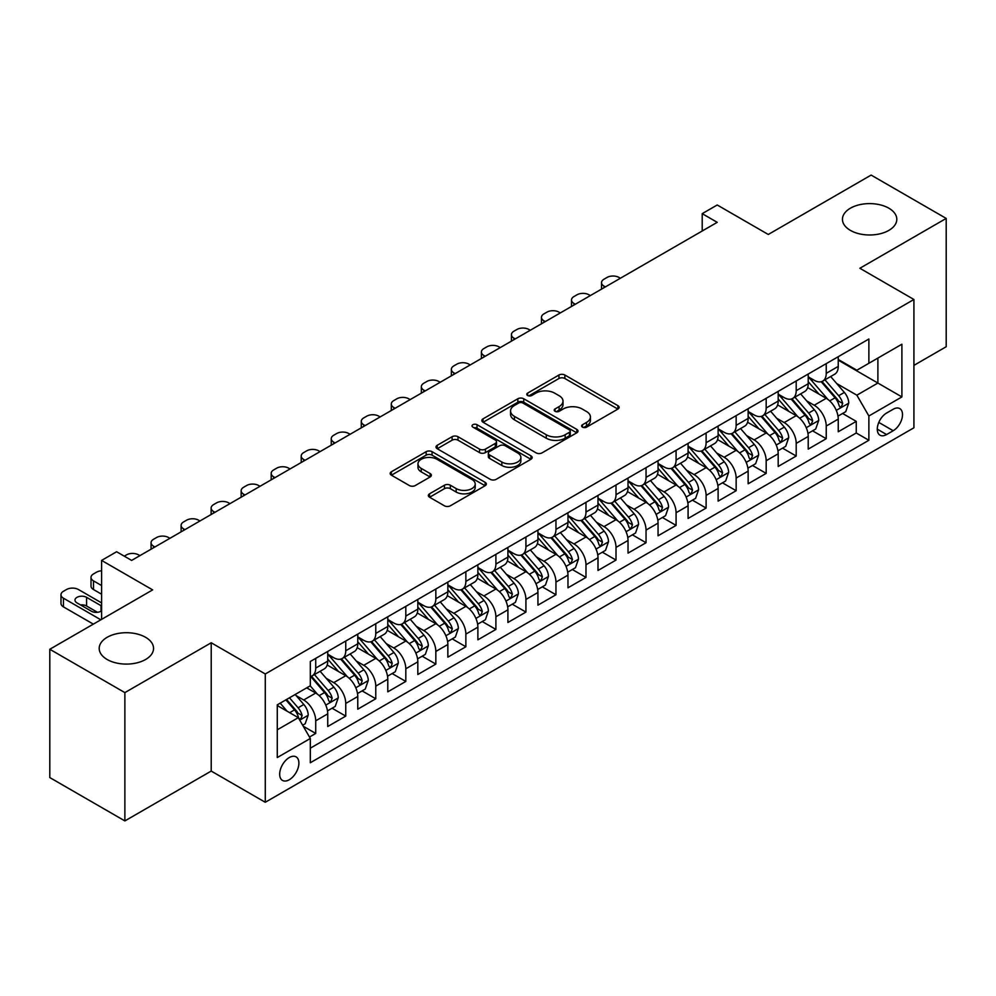 <?xml version="1.0" encoding="UTF-8"?>
<svg xmlns="http://www.w3.org/2000/svg" width="996" height="996" viewBox="0 0 996 996"><rect width="100%" height="100%" fill="white"/><g stroke="black" fill="none" stroke-linecap="round" stroke-linejoin="round"><path stroke-width="1.49" d="M582.473 427.135A2.913 1.681 0 0 0 586.594 427.135L617.918 409.057A4.171 2.403 0 0 0 619.139 407.352A4.171 2.403 0 0 0 617.918 405.658L564.856 375.019A4.171 2.403 0 0 0 558.968 375.019L527.643 393.096A2.913 1.681 0 0 0 526.784 394.292A2.913 1.681 0 0 0 527.643 395.487A2.913 1.681 0 0 0 531.764 395.487L535.823 393.146A13.334 7.707 0 0 1 554.685 393.146L559.105 395.698A13.334 7.707 0 0 1 563.014 401.139A13.334 7.707 0 0 1 559.105 406.592L555.058 408.933A2.913 1.681 0 0 0 554.199 410.115A2.913 1.681 0 0 0 555.058 411.311A2.913 1.681 0 0 0 559.179 411.311L563.238 408.97A13.334 7.707 0 0 1 582.1 408.97L586.52 411.522A13.334 7.707 0 0 1 590.429 416.975A13.334 7.707 0 0 1 586.52 422.416L582.473 424.757A2.913 1.681 0 0 0 581.614 425.952A2.913 1.681 0 0 0 582.473 427.135L582.473 424.757M145.59 637.303A27.178 15.687 0 0 0 115.972 633.904A27.178 15.687 0 0 0 99.202 648.408A27.178 15.687 0 0 0 107.157 659.501A27.178 15.687 0 0 0 136.776 662.9A27.178 15.687 0 0 0 153.558 648.408A27.178 15.687 0 0 0 145.59 637.303M888.843 208.201A27.178 15.687 0 0 0 859.224 204.803A27.178 15.687 0 0 0 842.442 219.294A27.178 15.687 0 0 0 850.41 230.387A27.178 15.687 0 0 0 880.028 233.799A27.178 15.687 0 0 0 896.798 219.294A27.178 15.687 0 0 0 888.843 208.201M289.288 779.744A13.595 7.844 120 0 0 298.165 767.767A13.595 7.844 120 0 0 296.086 756.873A13.595 7.844 120 0 0 289.288 757.545A13.595 7.844 120 0 0 280.411 769.522A13.595 7.844 120 0 0 282.491 780.416A13.595 7.844 120 0 0 289.288 779.744M429.562 493.804A4.171 2.403 0 0 0 428.342 495.51A4.171 2.403 0 0 0 429.562 497.216L444.44 505.806A4.171 2.403 0 0 0 450.341 505.806L485.127 485.724A4.171 2.403 0 0 0 486.347 484.019A4.171 2.403 0 0 0 485.127 482.325L432.065 451.686A4.171 2.403 0 0 0 426.164 451.686L391.391 471.768A4.171 2.403 0 0 0 390.171 473.474A4.171 2.403 0 0 0 391.391 475.167L409.368 485.55A4.171 2.403 0 0 0 415.257 485.55L430.148 476.96A4.171 2.403 0 0 0 431.368 475.254A4.171 2.403 0 0 0 430.148 473.561L421.233 468.406A11.155 6.437 0 0 1 417.971 463.85A11.155 6.437 0 0 1 424.844 457.911A11.155 6.437 0 0 1 437.007 459.305L471.93 479.474A11.155 6.437 0 0 1 475.204 484.019A11.155 6.437 0 0 1 468.319 489.97A11.155 6.437 0 0 1 456.168 488.575L450.341 485.214A4.171 2.403 0 0 0 444.44 485.214L429.562 493.804L429.562 497.216M913.917 365.37L946.2 346.733L946.2 218.423L871.127 175.084L768.277 234.471L717.22 204.989L702.205 213.654L717.22 222.332L131.634 560.412L116.619 551.747L101.604 560.412L101.604 619.363M124.874 692.618L124.874 820.916L211.214 771.066L211.214 642.769L124.874 692.618L49.8 649.268L152.649 589.893L101.604 560.412M211.214 642.769L265.272 673.981L913.917 299.485L913.917 427.782L265.272 802.278L265.272 673.981M946.2 218.423L859.859 268.273L913.917 299.485M536.122 452.881A4.171 2.403 0 0 0 542.011 452.881L576.796 432.799A4.171 2.403 0 0 0 578.016 431.094A4.171 2.403 0 0 0 576.796 429.388L523.734 398.761A4.171 2.403 0 0 0 517.845 398.761L483.06 418.843A4.171 2.403 0 0 0 481.84 420.549A4.171 2.403 0 0 0 483.06 422.242L536.122 452.881M474.059 427.77A2.913 1.681 0 0 1 477.022 428.18L530.905 459.293L496.182 479.337A4.171 2.403 0 0 1 490.281 479.337L437.219 448.71L437.219 445.299A4.171 2.403 0 0 0 435.999 447.005A4.171 2.403 0 0 0 437.219 448.71M437.219 445.299L452.109 436.709A4.171 2.403 0 0 1 457.998 436.709L479.524 449.134A4.171 2.403 0 0 0 485.413 449.134L495.286 443.432A4.171 2.403 0 0 0 496.518 441.726A4.171 2.403 0 0 0 495.286 440.033L472.888 427.097A2.913 1.681 0 0 1 472.029 425.902A2.913 1.681 0 0 1 473.835 424.346A2.913 1.681 0 0 1 477.022 424.707L530.955 455.857A4.171 2.403 0 0 1 532.175 457.562A4.171 2.403 0 0 1 530.955 459.256L530.955 455.857M124.874 820.916L49.8 777.577L49.8 649.268M309.482 737.04L315.72 733.442L303.257 726.258M296.161 695.631L303.705 699.989A16.982 9.811 60 0 1 315.72 720.793L327.734 713.858L327.734 726.507L345.749 716.112L332.079 708.218M326.19 678.288L333.735 682.646A16.982 9.811 60 0 1 345.749 703.45L357.763 696.515L357.763 709.177L375.778 698.769L362.108 690.888M356.219 660.958L363.764 665.316A16.982 9.811 60 0 1 375.778 686.12L387.793 679.185L387.793 691.834L405.808 681.438L392.138 673.545M386.261 643.615L393.794 647.973A16.982 9.811 60 0 1 405.808 668.777L417.822 661.842L417.822 674.504L435.837 664.095L422.18 656.202M416.291 626.285L423.823 630.63A16.982 9.811 60 0 1 435.837 651.434L447.851 644.499L447.851 657.161L465.867 646.753L452.209 638.872M446.32 608.942L453.852 613.299A16.982 9.811 60 0 1 465.867 634.103L477.881 627.169L477.881 639.818L495.896 629.422L482.238 621.529M476.349 591.612L483.882 595.957A16.982 9.811 60 0 1 495.896 616.761L507.91 609.826L507.91 622.488L525.925 612.079L512.268 604.199M506.379 574.269L513.911 578.626A16.982 9.811 60 0 1 525.925 599.43L537.94 592.495L537.94 605.145L555.955 594.749L542.297 586.856M536.408 556.926L543.941 561.283A16.982 9.811 60 0 1 555.955 582.087L567.969 575.153L567.969 587.814L585.984 577.406L572.327 569.513M566.438 539.595L573.982 543.941A16.982 9.811 60 0 1 585.984 564.757L597.998 557.81L597.998 570.471L616.014 560.076L602.356 552.182M596.467 522.253L604.012 526.61A16.982 9.811 60 0 1 616.014 547.414L628.028 540.479L628.028 553.129L646.043 542.733L632.385 534.84M626.496 504.922L634.041 509.267A16.982 9.811 60 0 1 646.043 530.071L658.057 523.137L658.057 535.798L676.085 525.39L662.415 517.509M656.526 487.579L664.071 491.937A16.982 9.811 60 0 1 676.085 512.741L688.087 505.806L688.087 518.455L706.114 508.06L692.444 500.166M686.555 470.237L694.1 474.594A16.982 9.811 60 0 1 706.114 495.398L718.116 488.463L718.116 501.125L736.144 490.717L722.474 482.836M716.585 452.906L724.129 457.251A16.982 9.811 60 0 1 736.144 478.068L748.145 471.133L748.145 483.782L766.173 473.386L752.503 465.493M746.614 435.563L754.159 439.921A16.982 9.811 60 0 1 766.173 460.725L778.187 453.79L778.187 466.452L796.202 456.044L782.532 448.15M776.643 418.233L784.188 422.578A16.982 9.811 60 0 1 796.202 443.382L808.217 436.447L808.217 449.109L826.232 438.701L826.232 426.051A16.982 9.811 -120 0 0 814.218 405.248L806.673 400.89M812.562 430.82L826.232 438.701M327.734 713.858A16.982 9.811 -120 0 0 315.72 693.054L306.706 687.85M357.763 696.515A16.982 9.811 -120 0 0 345.749 675.711L327.174 664.992M387.793 679.185A16.982 9.811 -120 0 0 375.778 658.368L357.203 647.649M417.822 661.842A16.982 9.811 -120 0 0 405.808 641.038L387.232 630.319M447.851 644.499A16.982 9.811 -120 0 0 435.837 623.695L417.262 612.976M477.881 627.169A16.982 9.811 -120 0 0 465.867 606.365L447.291 595.633M507.91 609.826A16.982 9.811 -120 0 0 495.896 589.022L477.321 578.303M537.94 592.495A16.982 9.811 -120 0 0 525.925 571.692L507.362 560.96M567.969 575.153A16.982 9.811 -120 0 0 555.955 554.349L537.392 543.629M597.998 557.81A16.982 9.811 -120 0 0 585.984 537.006L567.421 526.286M628.028 540.479A16.982 9.811 -120 0 0 616.014 519.675L597.451 508.956M658.057 523.137A16.982 9.811 -120 0 0 646.043 502.333L627.48 491.613M688.087 505.806A16.982 9.811 -120 0 0 676.085 485.002L657.509 474.27M718.116 488.463A16.982 9.811 -120 0 0 706.114 467.659L687.539 456.94M748.145 471.133A16.982 9.811 -120 0 0 736.144 450.317L717.568 439.597M778.187 453.79A16.982 9.811 -120 0 0 766.173 432.986L747.598 422.267M808.217 436.447A16.982 9.811 -120 0 0 796.202 415.643L777.627 404.924M893.2 409.232L886.589 413.041A13.16 7.607 120 0 0 877.986 424.645A13.16 7.607 120 0 0 880.003 435.202A13.16 7.607 120 0 0 886.589 434.542L893.2 430.733A13.16 7.607 120 0 0 901.803 419.129A13.16 7.607 120 0 0 899.774 408.584A13.16 7.607 120 0 0 893.2 409.232M277.274 729.807L298.302 717.668L310.316 738.472L310.316 762.749L868.873 440.269L868.873 415.992L856.859 395.188L836.702 383.547M310.316 738.472L277.274 757.545L277.274 704.844L310.316 685.771L310.316 661.493L868.873 339.014L868.873 363.291L901.903 344.218L901.903 396.918L868.873 415.992M327.734 654.21L333.735 657.684A16.982 9.811 60 0 0 342.226 658.518L354.24 651.583A16.982 9.811 -120 0 0 357.763 643.814L357.763 634.103M357.763 636.88L363.764 640.341A16.982 9.811 60 0 0 372.255 641.187L384.269 634.253A16.982 9.811 -120 0 0 387.793 626.472L387.793 616.761M387.793 619.537L393.794 623.01A16.982 9.811 60 0 0 402.284 623.845L414.299 616.91A16.982 9.811 -120 0 0 417.822 609.129L417.822 599.43M417.822 602.194L423.823 605.668A16.982 9.811 60 0 0 432.314 606.514L444.328 599.58A16.982 9.811 -120 0 0 447.851 591.798L447.851 582.087M447.851 584.864L453.852 588.325A16.982 9.811 60 0 0 462.356 589.171L474.357 582.237A16.982 9.811 -120 0 0 477.881 574.455L477.881 564.744M477.881 567.521L483.882 570.994A16.982 9.811 60 0 0 492.385 571.829L504.387 564.894A16.982 9.811 -120 0 0 507.91 557.125L507.91 547.414M507.91 550.19L513.911 553.652A16.982 9.811 60 0 0 522.414 554.498L534.416 547.563A16.982 9.811 -120 0 0 537.94 539.782L537.94 530.071M537.94 532.848L543.941 536.321A16.982 9.811 60 0 0 552.444 537.155L564.458 530.221A16.982 9.811 -120 0 0 567.969 522.452L567.969 512.741M567.969 515.517L573.982 518.978A16.982 9.811 60 0 0 582.473 519.825L594.488 512.89A16.982 9.811 -120 0 0 597.998 505.109L597.998 495.398M597.998 498.174L604.012 501.635A16.982 9.811 60 0 0 612.503 502.482L624.517 495.547A16.982 9.811 -120 0 0 628.028 487.766L628.028 478.055M628.028 480.831L634.041 484.305A16.982 9.811 60 0 0 642.532 485.139L654.546 478.205A16.982 9.811 -120 0 0 658.057 470.436L658.057 460.725M658.057 463.501L664.071 466.962A16.982 9.811 60 0 0 672.561 467.809L684.576 460.874A16.982 9.811 -120 0 0 688.087 453.093L688.087 443.382M688.087 446.158L694.1 449.632A16.982 9.811 60 0 0 702.591 450.466L714.605 443.531A16.982 9.811 -120 0 0 718.116 435.762L718.116 426.051M718.116 428.828L724.129 432.289A16.982 9.811 60 0 0 732.62 433.136L744.635 426.201A16.982 9.811 -120 0 0 748.145 418.42L748.145 408.709M748.145 411.485L754.159 414.946A16.982 9.811 60 0 0 762.65 415.793L774.664 408.858A16.982 9.811 -120 0 0 778.187 401.077L778.187 391.378M778.187 394.142L784.188 397.616A16.982 9.811 60 0 0 792.679 398.45L804.693 391.515A16.982 9.811 -120 0 0 808.217 383.746L808.217 374.035M310.316 748.183L856.261 432.986L856.261 421.37L838.246 431.766L838.246 419.117A16.982 9.811 -120 0 0 826.232 398.313L807.656 387.581M808.217 376.812L814.218 380.273A16.982 9.811 -120 0 0 822.708 381.119A16.982 9.811 -120 0 0 826.232 373.338L826.232 363.627M822.708 381.119L834.723 374.185A16.982 9.811 -120 0 0 838.246 366.404L838.246 356.693M315.72 658.368L315.72 668.079A16.982 9.811 60 0 1 312.196 675.861A16.982 9.811 60 0 1 310.316 676.545M312.196 675.861L324.21 668.926A16.982 9.811 -120 0 0 327.734 661.145L327.734 651.434M345.749 641.038L345.749 650.749A16.982 9.811 60 0 1 342.226 658.518M375.778 623.695L375.778 633.406A16.982 9.811 60 0 1 372.255 641.187M405.808 606.365L405.808 616.076A16.982 9.811 60 0 1 402.284 623.845M435.837 589.022L435.837 598.733A16.982 9.811 60 0 1 432.314 606.514M465.867 571.679L465.867 581.39A16.982 9.811 60 0 1 462.356 589.171M495.896 554.349L495.896 564.06A16.982 9.811 60 0 1 492.385 571.829M525.925 537.006L525.925 546.717A16.982 9.811 60 0 1 522.414 554.498M555.955 519.675L555.955 529.386A16.982 9.811 60 0 1 552.444 537.155M585.984 502.333L585.984 512.044A16.982 9.811 60 0 1 582.473 519.825M616.014 484.99L616.014 494.701A16.982 9.811 60 0 1 612.503 502.482M646.043 467.659L646.043 477.37A16.982 9.811 60 0 1 642.532 485.139M676.085 450.317L676.085 460.028A16.982 9.811 60 0 1 672.561 467.809M706.114 432.986L706.114 442.697A16.982 9.811 60 0 1 702.591 450.466M736.144 415.643L736.144 425.354A16.982 9.811 60 0 1 732.62 433.136M766.173 398.313L766.173 408.011A16.982 9.811 60 0 1 762.65 415.793M796.202 380.97L796.202 390.681A16.982 9.811 60 0 1 792.679 398.45M796.202 443.382L796.202 456.044M766.173 460.725L766.173 473.386M736.144 478.068L736.144 490.717M706.114 495.398L706.114 508.06M676.085 512.741L676.085 525.39M646.043 530.071L646.043 542.733M616.014 547.414L616.014 560.076M585.984 564.757L585.984 577.406M555.955 582.087L555.955 594.749M525.925 599.43L525.925 612.079M495.896 616.761L495.896 629.422M465.867 634.103L465.867 646.753M435.837 651.434L435.837 664.095M405.808 668.777L405.808 681.438M375.778 686.12L375.778 698.769M345.749 703.45L345.749 716.112M315.72 720.793L315.72 733.442M298.302 717.668L277.274 705.529M856.859 395.188L877.887 383.049L877.887 358.087L901.903 344.218M838.246 360.166L901.903 396.918M838.246 359.469L856.859 370.226L868.873 363.291M211.214 771.066L265.272 802.278M702.205 213.654L702.205 230.997M842.591 413.477L856.261 421.37M856.261 432.986L868.873 440.269M583.631 427.545L586.52 425.877A13.334 7.707 0 0 0 590.429 420.437L590.429 416.975M563.014 401.139L563.014 404.613A13.334 7.707 0 0 1 559.105 410.053L556.216 411.722M617.856 409.082L564.856 378.492A4.171 2.403 0 0 0 558.968 378.492L528.814 395.898M576.734 432.824L523.734 402.222A4.171 2.403 0 0 0 517.845 402.222L483.11 422.279M569.426 432.289A2.913 1.681 0 0 0 570.285 431.094A2.913 1.681 0 0 0 569.426 429.899L522.85 403.019A2.913 1.681 0 0 0 518.729 403.019L514.446 405.484A13.334 7.707 0 0 0 510.55 410.925A13.334 7.707 0 0 0 514.446 416.378L546.281 434.754A13.334 7.707 0 0 0 565.155 434.754L569.426 432.289L569.426 435.75A2.913 1.681 0 0 0 570.285 434.567L570.285 431.094M510.55 410.925L510.55 414.398A13.334 7.707 0 0 0 514.446 419.839L514.446 416.378M569.426 435.75L565.155 438.215A13.334 7.707 0 0 1 546.281 438.215L514.446 419.839M437.281 448.735L452.109 440.182L452.109 436.709M496.518 441.726L496.518 445.2A4.171 2.403 0 0 1 495.286 446.905L485.413 452.607A4.171 2.403 0 0 1 479.524 452.607L457.998 440.182A4.171 2.403 0 0 0 452.109 440.182M501.847 462.02A11.155 6.437 0 0 0 513.998 463.426A11.155 6.437 0 0 0 520.883 457.475A11.155 6.437 0 0 0 517.621 452.919L505.308 445.81A4.171 2.403 0 0 0 499.419 445.81L489.546 451.512A4.171 2.403 0 0 0 488.326 453.217A4.171 2.403 0 0 0 489.546 454.923L501.847 462.02L501.847 465.493A11.155 6.437 0 0 0 513.998 466.887A11.155 6.437 0 0 0 520.883 460.936L520.883 457.475M488.326 453.217L488.326 456.691A4.171 2.403 0 0 0 489.546 458.384L489.546 454.923M501.847 465.493L489.546 458.384M475.204 484.019L475.204 487.492A11.155 6.437 0 0 1 468.319 493.431A11.155 6.437 0 0 1 456.168 492.036L450.341 488.675A4.171 2.403 0 0 0 444.44 488.675L429.612 497.241M417.971 463.85L417.971 467.323A11.155 6.437 0 0 0 421.233 471.88L421.233 468.406M430.098 476.997L421.233 471.88M485.064 485.749L432.065 455.16A4.171 2.403 0 0 0 426.164 455.16L391.44 475.204M837.985 416.141L845.753 411.659L848.754 402.994A11.255 6.499 -120 0 0 844.371 392.424L830.652 376.538M605.356 286.91L604.012 286.138A8.491 4.905 -0 0 1 601.522 282.665A8.491 4.905 -0 0 1 604.012 279.204L607.012 277.461A8.491 4.905 -0 0 1 619.026 277.461L620.371 278.245M827.9 399.408L811.628 380.572A32.495 18.762 -120 0 0 808.217 376.998M818.973 394.117L809.873 383.585A26.967 15.575 -120 0 0 808.217 381.767M821.177 381.729L835.059 397.802A11.255 6.499 60 0 1 839.068 405.546L839.889 406.878L841.408 406.667L842.678 403.467A11.255 6.499 -120 0 0 838.657 395.711L824.937 379.825M821.999 381.468L836.914 398.736A5.739 3.312 60 0 1 838.358 400.977L842.678 403.467M807.955 433.472L815.724 429.002L818.724 420.324A11.255 6.499 -120 0 0 814.342 409.754L800.622 393.868M575.327 304.253L573.982 303.469A8.491 4.905 -0 0 1 571.492 300.008A8.491 4.905 -0 0 1 573.982 296.534L576.983 294.804A8.491 4.905 -0 0 1 588.997 294.804L590.342 295.575M797.871 416.739L781.599 397.902A32.495 18.762 -120 0 0 778.187 394.329M788.944 411.46L779.843 400.915A26.967 15.575 -120 0 0 778.187 399.11M791.148 399.072L805.029 415.133A11.255 6.499 60 0 1 809.038 422.889L809.86 424.221L811.379 424.01L812.649 420.81A11.255 6.499 -120 0 0 808.628 413.054L794.908 397.167M791.969 398.798L806.885 416.067A5.739 3.312 60 0 1 808.329 418.308L812.649 420.81M777.926 450.815L785.695 446.333L788.695 437.667A11.255 6.499 -120 0 0 784.313 427.097L770.593 411.211M545.298 321.584L543.941 320.812A8.491 4.905 -0 0 1 541.463 317.338A8.491 4.905 -0 0 1 543.941 313.877L546.953 312.134A8.491 4.905 -0 0 1 558.955 312.134L560.312 312.918M767.841 434.082L751.569 415.245A32.495 18.762 -120 0 0 748.145 411.672M758.915 428.79L749.814 418.258A26.967 15.575 -120 0 0 748.145 416.44M761.118 416.403L775 432.476A11.255 6.499 60 0 1 779.009 440.22L779.831 441.564L781.35 441.34L782.619 438.14A11.255 6.499 -120 0 0 778.598 430.397L764.878 414.51M761.94 416.141L776.855 433.409A5.739 3.312 60 0 1 778.299 435.65L782.619 438.14M747.896 468.157L755.653 463.675L758.666 454.998A11.255 6.499 -120 0 0 754.283 444.44L740.551 428.554M515.268 338.926L513.911 338.142A8.491 4.905 -0 0 1 511.434 334.681A8.491 4.905 -0 0 1 513.911 331.207L516.924 329.477A8.491 4.905 -0 0 1 528.926 329.477L530.283 330.261M737.812 451.425L721.54 432.575A32.495 18.762 -120 0 0 718.116 429.002M728.885 446.133L719.784 435.601A26.967 15.575 -120 0 0 718.116 433.783M731.089 433.746L744.971 449.806A11.255 6.499 60 0 1 748.98 457.562L749.801 458.895L751.32 458.683L752.59 455.483A11.255 6.499 -120 0 0 748.569 447.727L734.849 431.841M731.911 433.484L746.813 450.74A5.739 3.312 60 0 1 748.257 452.993L752.59 455.483M717.867 485.488L725.623 481.006L728.636 472.341A11.255 6.499 -120 0 0 724.254 461.771L710.522 445.884M485.239 356.269L483.882 355.485A8.491 4.905 -0 0 1 481.404 352.011A8.491 4.905 -0 0 1 483.882 348.55L486.895 346.82A8.491 4.905 -0 0 1 498.896 346.82L500.253 347.592M707.783 468.755L691.51 449.918A32.495 18.762 -120 0 0 688.087 446.345M698.856 463.476L689.755 452.931A26.967 15.575 -120 0 0 688.087 451.126M701.06 451.076L714.941 467.149A11.255 6.499 60 0 1 718.95 474.905L719.772 476.237L721.291 476.026L722.561 472.814A11.255 6.499 -120 0 0 718.539 465.07L704.819 449.184M701.881 450.815L716.784 468.083A5.739 3.312 60 0 1 718.228 470.324L722.561 472.814M687.838 502.831L695.594 498.349L698.594 489.683A11.255 6.499 -120 0 0 694.212 479.113L680.492 463.227M455.209 373.6L453.852 372.828A8.491 4.905 -0 0 1 451.362 369.354A8.491 4.905 -0 0 1 453.852 365.881L456.853 364.15A8.491 4.905 -0 0 1 468.867 364.15L470.224 364.934M677.753 486.098L661.481 467.261A32.495 18.762 -120 0 0 658.057 463.688M668.826 480.807L659.726 470.274A26.967 15.575 -120 0 0 658.057 468.456M671.03 468.419L684.912 484.479A11.255 6.499 60 0 1 688.921 492.236L689.742 493.568L691.261 493.356L692.519 490.157A11.255 6.499 -120 0 0 688.51 482.4L674.79 466.514M671.852 468.157L686.754 485.425A5.739 3.312 60 0 1 688.199 487.667L692.519 490.157M657.808 520.161L665.565 515.679L668.565 507.014A11.255 6.499 -120 0 0 664.183 496.444L650.463 480.558M425.18 390.942L423.823 390.158A8.491 4.905 -0 0 1 421.333 386.697A8.491 4.905 -0 0 1 423.823 383.223L426.823 381.493A8.491 4.905 -0 0 1 438.838 381.493L440.195 382.265M647.724 503.428L631.452 484.591A32.495 18.762 -120 0 0 628.028 481.018M638.797 498.149L629.696 487.604A26.967 15.575 -120 0 0 628.028 485.799M641.001 485.749L654.882 501.822A11.255 6.499 60 0 1 658.891 509.579L659.713 510.911L661.232 510.699L662.489 507.499A11.255 6.499 -120 0 0 658.481 499.743L644.761 483.857M641.81 485.488L656.725 502.756A5.739 3.312 60 0 1 658.169 504.997L662.489 507.499M627.779 537.504L635.535 533.022L638.536 524.357A11.255 6.499 -120 0 0 634.153 513.787L620.433 497.9M395.151 408.273L393.794 407.501A8.491 4.905 -0 0 1 391.304 404.027A8.491 4.905 -0 0 1 393.794 400.566L396.794 398.823A8.491 4.905 -0 0 1 408.808 398.823L410.165 399.608M617.682 520.771L601.41 501.934A32.495 18.762 -120 0 0 597.998 498.361M608.768 515.48L599.667 504.947A26.967 15.575 -120 0 0 597.998 503.129M610.971 503.092L624.853 519.165A11.255 6.499 60 0 1 628.862 526.909L629.684 528.254L631.203 528.029L632.46 524.83A11.255 6.499 -120 0 0 628.451 517.086L614.731 501.2M611.781 502.831L626.696 520.099A5.739 3.312 60 0 1 628.14 522.34L632.46 524.83M597.749 554.847L605.506 550.365L608.506 541.687A11.255 6.499 -120 0 0 604.124 531.129L590.404 515.243M365.121 425.616L363.764 424.831A8.491 4.905 -0 0 1 361.274 421.37A8.491 4.905 -0 0 1 363.764 417.897L366.765 416.166A8.491 4.905 -0 0 1 378.779 416.166L380.136 416.951M587.652 538.114L571.38 519.265A32.495 18.762 -120 0 0 567.969 515.691M578.738 532.823L569.637 522.29A26.967 15.575 -120 0 0 567.969 520.472M580.942 520.435L594.824 536.495A11.255 6.499 60 0 1 598.833 544.252L599.654 545.584L601.173 545.372L602.431 542.173A11.255 6.499 -120 0 0 598.422 534.416L584.702 518.53M581.751 520.173L596.666 537.429A5.739 3.312 60 0 1 598.11 539.67L602.431 542.173M567.72 572.177L575.476 567.695L578.477 559.03A11.255 6.499 -120 0 0 574.094 548.46L560.375 532.574M335.079 442.959L333.735 442.174A8.491 4.905 -0 0 1 331.245 438.701A8.491 4.905 -0 0 1 333.735 435.24L336.735 433.509A8.491 4.905 -0 0 1 348.749 433.509L350.106 434.281M557.623 555.444L541.351 536.607A32.495 18.762 -120 0 0 537.94 533.034M548.709 550.153L539.595 539.62A26.967 15.575 -120 0 0 537.94 537.815M550.913 537.765L564.782 553.838A11.255 6.499 60 0 1 568.803 561.595L569.625 562.927L571.144 562.715L572.401 559.503A11.255 6.499 -120 0 0 568.392 551.759L554.672 535.873M551.722 537.504L566.637 554.772A5.739 3.312 60 0 1 568.081 557.013L572.401 559.503M537.691 589.52L545.447 585.038L548.447 576.36A11.255 6.499 -120 0 0 544.065 565.803L530.345 549.917M305.05 460.289L303.705 459.505A8.491 4.905 -0 0 1 301.215 456.044A8.491 4.905 -0 0 1 303.705 452.57L306.706 450.839A8.491 4.905 -0 0 1 318.72 450.839L320.065 451.624M527.594 572.787L511.322 553.938A32.495 18.762 -120 0 0 507.91 550.377M518.667 567.496L509.566 556.963A26.967 15.575 -120 0 0 507.91 555.145M520.883 555.108L534.752 571.169A11.255 6.499 60 0 1 538.774 578.925L539.583 580.257L541.114 580.046L542.372 576.846A11.255 6.499 -120 0 0 538.363 569.09L524.643 553.203M521.692 554.847L536.607 572.115A5.739 3.312 60 0 1 538.052 574.356L542.372 576.846M507.661 606.85L515.418 602.368L518.418 593.703A11.255 6.499 -120 0 0 514.036 583.133L500.316 567.247M275.021 477.632L273.676 476.847A8.491 4.905 -0 0 1 271.186 473.386A8.491 4.905 -0 0 1 273.676 469.913L276.676 468.182A8.491 4.905 -0 0 1 288.691 468.182L290.035 468.954M497.564 590.118L481.292 571.281A32.495 18.762 -120 0 0 477.881 567.708M488.638 584.839L479.537 574.294A26.967 15.575 -120 0 0 477.881 572.488M490.854 572.439L504.723 588.512A11.255 6.499 60 0 1 508.744 596.268L509.554 597.6L511.085 597.388L512.342 594.189A11.255 6.499 -120 0 0 508.334 586.432L494.614 570.546M491.663 572.177L506.578 589.445A5.739 3.312 60 0 1 508.022 591.686L512.342 594.189M477.632 624.193L485.388 619.711L488.389 611.046A11.255 6.499 -120 0 0 484.006 600.476L470.286 584.59M244.991 494.962L243.647 494.19A8.491 4.905 -0 0 1 241.156 490.717A8.491 4.905 -0 0 1 243.647 487.256L246.647 485.513A8.491 4.905 -0 0 1 258.661 485.513L260.006 486.297M467.535 607.46L451.263 588.624A32.495 18.762 -120 0 0 447.851 585.05M458.608 602.169L449.507 591.636A26.967 15.575 -120 0 0 447.851 589.819M460.824 589.781L474.694 605.854A11.255 6.499 60 0 1 478.715 613.598L479.524 614.93L481.043 614.719L482.313 611.519A11.255 6.499 -120 0 0 478.304 603.763L464.584 587.889M461.634 589.52L476.549 606.788A5.739 3.312 60 0 1 477.993 609.029L482.313 611.519M447.602 641.524L455.359 637.054L458.359 628.376A11.255 6.499 -120 0 0 453.977 617.806L440.257 601.933M214.962 512.305L213.617 511.521A8.491 4.905 -0 0 1 211.127 508.06A8.491 4.905 -0 0 1 213.617 504.586L216.618 502.856A8.491 4.905 -0 0 1 228.632 502.856L229.976 503.64M437.505 624.791L421.233 605.954A32.495 18.762 -120 0 0 417.822 602.381M428.579 619.512L419.478 608.967A26.967 15.575 -120 0 0 417.822 607.162M430.795 607.124L444.664 623.185A11.255 6.499 60 0 1 448.686 630.941L449.495 632.273L451.014 632.062L452.284 628.862A11.255 6.499 -120 0 0 448.275 621.106L434.555 605.219M431.604 606.863L446.519 624.119A5.739 3.312 60 0 1 447.963 626.36L452.284 628.862M417.573 658.866L425.329 654.384L428.33 645.719A11.255 6.499 -120 0 0 423.947 635.149L410.228 619.263M184.932 529.635L183.588 528.864A8.491 4.905 -0 0 1 181.098 525.39A8.491 4.905 -0 0 1 183.588 521.929L186.588 520.198A8.491 4.905 -0 0 1 198.602 520.198L199.947 520.97M407.476 642.134L391.204 623.297A32.495 18.762 -120 0 0 387.793 619.724M398.549 636.842L389.448 626.31A26.967 15.575 -120 0 0 387.793 624.504M400.753 624.455L414.635 640.528A11.255 6.499 60 0 1 418.644 648.272L419.465 649.616L420.984 649.392L422.254 646.192A11.255 6.499 -120 0 0 418.245 638.448L404.525 622.562M401.575 624.193L416.49 641.461A5.739 3.312 60 0 1 417.934 643.702L422.254 646.192M387.531 676.209L395.3 671.727L398.3 663.05A11.255 6.499 -120 0 0 393.918 652.492L380.198 636.606M154.903 546.978L153.558 546.194A8.491 4.905 -0 0 1 151.068 542.733A8.491 4.905 -0 0 1 153.558 539.259L156.559 537.529A8.491 4.905 -0 0 1 168.573 537.529L169.918 538.313M377.447 659.477L361.175 640.627A32.495 18.762 -120 0 0 357.763 637.067M368.52 654.185L359.419 643.653A26.967 15.575 -120 0 0 357.763 641.835M370.724 641.798L384.605 657.858A11.255 6.499 60 0 1 388.614 665.614L389.436 666.947L390.955 666.735L392.225 663.535A11.255 6.499 -120 0 0 388.216 655.779L374.484 639.893M371.545 641.536L386.46 658.792A5.739 3.312 60 0 1 387.905 661.045L392.225 663.535M357.502 693.54L365.271 689.058L368.271 680.393A11.255 6.499 -120 0 0 363.889 669.822L350.169 653.936M124.276 556.166L126.529 554.872A8.491 4.905 -0 0 1 138.544 554.872L139.888 555.644M347.417 676.807L331.145 657.97A32.495 18.762 -120 0 0 327.734 654.397M338.491 671.528L329.39 660.983A26.967 15.575 -120 0 0 327.734 659.178M340.694 659.128L354.576 675.201A11.255 6.499 60 0 1 358.585 682.957L359.407 684.289L360.925 684.078L362.195 680.878A11.255 6.499 -120 0 0 358.174 673.122L344.454 657.236M341.516 658.866L356.431 676.135A5.739 3.312 60 0 1 357.875 678.376L362.195 680.878M327.472 710.883L335.241 706.401L338.242 697.735A11.255 6.499 -120 0 0 333.859 687.165L320.139 671.279M317.388 694.15L310.204 685.833M101.604 585.561L93.499 580.88L93.499 589.545A8.491 4.905 180 0 1 91.01 586.071L91.01 577.406A8.491 4.905 -0 0 0 93.499 580.88M101.604 594.226L93.499 589.545M308.461 688.859L307.291 687.514M310.665 676.471L324.547 692.544A11.255 6.499 60 0 1 328.555 700.288L329.377 701.62L330.896 701.408L332.166 698.208A11.255 6.499 -120 0 0 328.145 690.452L314.425 674.566M311.487 676.209L326.402 693.477A5.739 3.312 60 0 1 327.846 695.718L332.166 698.208M101.604 570.795A8.491 4.905 -0 0 0 96.5 572.202L93.499 573.945A8.491 4.905 -0 0 0 91.01 577.406M302.66 725.213L305.212 723.743L308.212 715.066A11.255 6.499 -120 0 0 303.83 704.496L295.19 694.498M100.845 619.798L63.458 598.21A8.491 4.905 -0 0 1 60.98 594.749A8.491 4.905 -0 0 1 63.458 591.275L66.471 589.545A8.491 4.905 -0 0 1 78.485 589.545L101.604 602.891M287.122 711.219L280.175 703.164M93.338 624.131L63.458 606.888A8.491 4.905 180 0 1 60.98 603.414L60.98 594.749M278.432 706.201L277.274 704.869M97.471 612.291L86.59 606.016A6.798 3.922 -0 0 0 80.514 604.933M285.877 699.877L294.517 709.874A11.255 6.499 60 0 1 298.526 717.63L299.348 718.963L300.867 718.751L302.137 715.551A11.255 6.499 -120 0 0 298.115 707.795L289.487 697.798M286.574 699.478L296.372 710.808A5.739 3.312 60 0 1 297.816 713.049L302.137 715.551M101.604 606.066A6.798 3.922 -0 0 0 101.007 605.668L86.59 597.351A6.798 3.922 -0 0 0 79.182 596.492A6.798 3.922 -0 0 0 74.986 600.115A6.798 3.922 -0 0 0 76.978 602.891L91.395 611.22A6.798 3.922 -0 0 0 101.604 610.822M303.705 699.989L315.72 693.054M333.735 682.646L345.749 675.711M363.764 665.316L375.778 658.368M393.794 647.973L405.808 641.038M423.823 630.63L435.837 623.695M453.852 613.299L465.867 606.365M483.882 595.957L495.896 589.022M513.911 578.626L525.925 571.692M543.941 561.283L555.955 554.349M573.982 543.941L585.984 537.006M604.012 526.61L616.014 519.675M634.041 509.267L646.043 502.333M664.071 491.937L676.085 485.002M694.1 474.594L706.114 467.659M724.129 457.251L736.144 450.317M754.159 439.921L766.173 432.986M784.188 422.578L796.202 415.643M814.218 405.248L826.232 398.313M826.232 373.338L838.246 366.404M315.72 668.079L327.734 661.145M345.749 650.749L357.763 643.814M375.778 633.406L387.793 626.472M405.808 616.076L417.822 609.129M435.837 598.733L447.851 591.798M465.867 581.39L477.881 574.455M495.896 564.06L507.91 557.125M525.925 546.717L537.94 539.782M555.955 529.386L567.969 522.452M585.984 512.044L597.998 505.109M616.014 494.701L628.028 487.766M646.043 477.37L658.057 470.436M676.085 460.028L688.087 453.093M706.114 442.697L718.116 435.762M736.144 425.354L748.145 418.42M766.173 408.011L778.187 401.077M796.202 390.681L808.217 383.746M826.232 426.051L838.246 419.117M878.796 422.416L893.2 430.733M877.277 429.164L886.589 434.542M586.52 425.877L586.52 422.416M555.058 411.311L555.058 408.933M559.105 410.053L559.105 406.592M527.643 395.487L527.643 393.096M558.968 378.492L558.968 375.019M564.856 378.492L564.856 375.019M617.918 409.057L617.918 405.658M483.06 422.242L483.06 418.843M517.845 402.222L517.845 398.761M523.734 402.222L523.734 398.761M576.796 432.799L576.796 429.388M546.281 438.215L546.281 434.754M565.155 438.215L565.155 434.754M457.998 440.182L457.998 436.709M479.524 452.607L479.524 449.134M485.413 452.607L485.413 449.134M495.286 446.905L495.286 443.432M477.022 428.18L477.022 424.707M444.44 488.675L444.44 485.214M450.341 488.675L450.341 485.214M456.168 492.036L456.168 488.575M430.148 476.96L430.148 473.561M391.391 475.167L391.391 471.768M426.164 455.16L426.164 451.686M432.065 455.16L432.065 451.686M485.127 485.724L485.127 482.325M604.012 286.138L604.012 287.695M836.279 410.364L848.679 403.206M811.628 380.572L813.172 379.675M838.657 395.711L844.371 392.424M829.693 400.89L835.059 397.802M573.982 303.469L573.982 305.025M806.237 427.707L818.65 420.549M781.599 397.902L783.142 397.006M808.628 413.054L814.342 409.754M799.663 418.233L805.029 415.133M543.941 320.812L543.941 322.368M776.208 445.038L788.62 437.879M751.569 415.245L753.113 414.348M778.598 430.397L784.313 427.097M769.634 435.576L775 432.476M513.911 338.142L513.911 339.711M746.178 462.381L758.591 455.222M721.54 432.575L723.084 431.691M748.569 447.727L754.283 444.44M739.605 452.906L744.971 449.806M483.882 355.485L483.882 357.041M716.149 479.723L728.562 472.552M691.51 449.918L693.054 449.022M718.539 465.07L724.254 461.771M709.575 470.249L714.941 467.149M453.852 372.828L453.852 374.384M686.12 497.054L698.532 489.895M661.481 467.261L663.025 466.365M688.51 482.4L694.212 479.113M679.546 487.579L684.912 484.479M423.823 390.158L423.823 391.714M656.09 514.397L668.49 507.238M631.452 484.591L632.995 483.695M658.481 499.743L664.183 496.444M649.517 504.922L654.882 501.822M393.794 407.501L393.794 409.057M626.061 531.727L638.461 524.568M601.41 501.934L602.966 501.038M628.451 517.086L634.153 513.787M619.475 522.265L624.853 519.165M363.764 424.831L363.764 426.4M596.031 549.07L608.432 541.911M571.38 519.265L572.937 518.381M598.422 534.416L604.124 531.129M589.445 539.595L594.824 536.495M333.735 442.174L333.735 443.73M566.002 566.413L578.402 559.242M541.351 536.607L542.907 535.711M568.392 551.759L574.094 548.46M559.416 556.938L564.782 553.838M303.705 459.505L303.705 461.073M535.973 583.743L548.373 576.584M511.322 553.938L512.865 553.054M538.363 569.09L544.065 565.803M529.386 574.269L534.752 571.169M273.676 476.847L273.676 478.404M505.943 601.086L518.343 593.927M481.292 571.281L482.836 570.384M508.334 586.432L514.036 583.133M499.357 591.612L504.723 588.512M243.647 494.19L243.647 495.747M475.914 618.416L488.314 611.258M451.263 588.624L452.807 587.727M478.304 603.763L484.006 600.476M469.328 608.954L474.694 605.854M213.617 511.521L213.617 513.077M445.884 635.759L458.285 628.601M421.233 605.954L422.777 605.07M448.275 621.106L453.977 617.806M439.298 626.285L444.664 623.185M183.588 528.864L183.588 530.42M415.855 653.102L428.255 645.931M391.204 623.297L392.748 622.4M418.245 638.448L423.947 635.149M409.269 643.628L414.635 640.528M153.558 546.194L153.558 547.763M385.825 670.433L398.226 663.274M361.175 640.627L362.718 639.743M388.216 655.779L393.918 652.492M379.239 660.958L384.605 657.858M355.796 687.775L368.196 680.604M331.145 657.97L332.689 657.074M358.174 673.122L363.889 669.822M349.21 678.301L354.576 675.201M325.754 705.106L338.167 697.947M328.145 690.452L333.859 687.165M319.181 695.631L324.547 692.544M63.458 598.21L63.458 606.888M299.721 720.145L308.138 715.29M298.115 707.795L303.83 704.496M289.662 712.675L294.517 709.874M86.59 606.016L86.59 597.351M101.007 611.22L101.007 605.668M601.522 282.665L601.522 289.126M571.492 300.008L571.492 306.469M541.463 317.338L541.463 323.8M511.434 334.681L511.434 341.142M481.404 352.011L481.404 358.485M451.362 369.354L451.362 375.816M421.333 386.697L421.333 393.159M391.304 404.027L391.304 410.489M361.274 421.37L361.274 427.832M331.245 438.701L331.245 445.162M301.215 456.044L301.215 462.505M271.186 473.386L271.186 479.848M241.156 490.717L241.156 497.178M211.127 508.06L211.127 514.521M181.098 525.39L181.098 531.852M151.068 542.733L151.068 549.194"/></g></svg>
